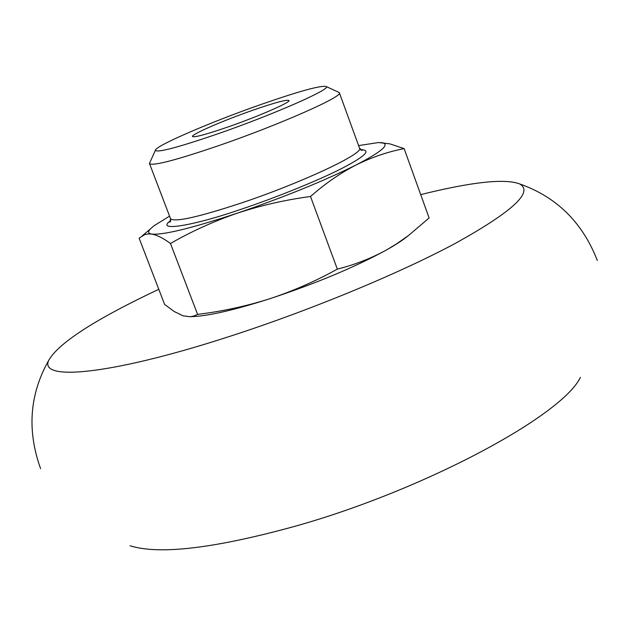<?xml version="1.0" encoding="UTF-8"?>
<svg xmlns="http://www.w3.org/2000/svg" width="636" height="636" viewBox="0 0 636 636"><rect width="100%" height="100%" fill="white"/><g stroke="black" fill="none" stroke-linecap="round" stroke-linejoin="round"><path stroke-width="0.95" d="M130.014 545.76C159.39 554.99 214.618 548.431 295.692 526.091C424.729 489.855 562.176 415.69 580.422 377.363M420.706 194.616C471.634 181.952 504.571 178.366 519.509 183.86C534.121 191.762 512.521 211.709 454.716 243.707C396.896 274.633 305.407 312.284 224.118 338.185C108.223 375.375 37.325 381.306 49.044 359.761C59.41 342.454 95.988 318.962 158.777 289.285M360.54 149.714C371.734 149.81 365.676 155.955 342.351 168.166C317.865 180.743 274.307 198.178 242.085 208.934C191.492 226.48 154.572 231.949 170.782 220.517M252.428 110.37C275.309 102.452 287.512 99.192 289.046 100.583C289.841 102.69 257.906 116.571 228.499 126.787C207.066 134.172 195.101 137.44 192.621 136.589C189.854 135.047 222.6 120.768 252.428 110.37M358.593 145.604L378.197 142.583L381.934 142.726C390.401 144.245 381.751 151.678 355.969 165.026C371.798 157.235 387.849 151.758 404.13 148.617L429.117 217.965L408.574 235.447L396.761 243.755L386.871 249.741C371.432 258.256 354.92 264.719 337.334 269.131C315.432 281.247 292.767 291.169 269.33 298.896C245.79 306.298 221.869 311.457 197.581 314.375L194.012 315.989L190.172 316.752L183.057 315.822L174.224 311.529L164.605 304.413L139.125 238.19L144.746 234.605L148.021 233.921L151.702 234.072C148.299 233.507 147.759 231.894 150.072 229.238L153.761 225.931L169.558 216.137M261.07 104.447C210.89 121.961 154.826 146.105 155.375 150.327C157.219 152.974 178.311 147.377 218.649 133.544C273.671 114.464 331.952 88.77 326.212 86.536C320.942 85.208 299.222 91.179 261.07 104.447M149.81 162.649L149.532 163.659C152.934 166.211 176.363 160.081 219.81 145.254C279.753 124.584 343.591 96.298 339.37 92.784L338.495 92.204M355.969 165.026C323.549 181.141 283.942 197.208 237.133 213.235C191.778 228.221 163.301 235.169 151.702 234.072C156.981 235.01 163.245 238.15 170.48 243.493C191.436 231.432 213.648 221.344 237.133 213.235C260.744 205.46 285.198 199.879 310.495 196.5C325.091 183.653 340.252 173.159 355.969 165.026M404.13 148.617L389.955 143.879L378.881 142.567M197.581 314.375L170.48 243.493M337.334 269.131L310.495 196.5M191.039 316.664C207.193 316.259 233.293 310.336 269.33 298.896C315.997 283.481 355.174 267.096 386.871 249.741C396.156 244.51 403.176 239.907 407.938 235.932M170.679 221.066L169.955 222.131L170.535 218.705C174.399 222.497 198.042 217.242 241.457 202.956C301.329 182.945 364.341 153.348 359.531 148.18L362.218 150.39L360.978 150.056M519.509 183.86C556.548 196.826 582.489 222.369 597.307 260.49M49.044 359.761C29.59 393.851 26.776 430.143 40.593 468.637M150.072 229.238L142.385 235.702M155.375 150.327L149.5 163.341M149.532 163.659L170.535 218.705M339.37 92.784L359.531 148.18M326.212 86.536L339.187 92.522M381.934 142.726L382.753 142.718"/></g></svg>

